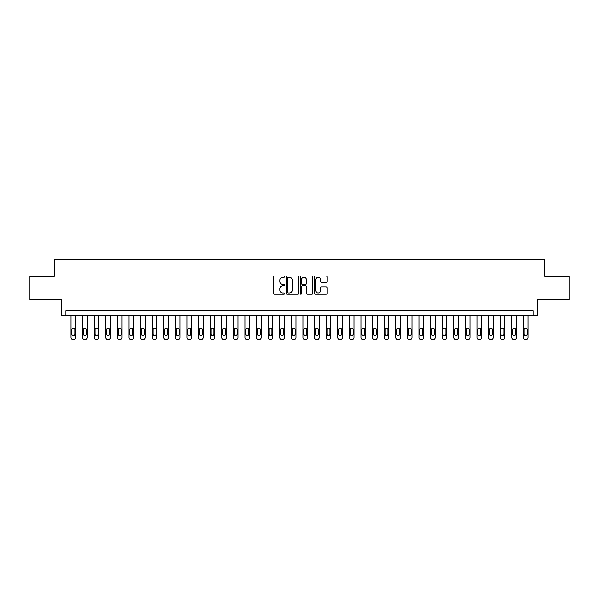 <?xml version="1.0" encoding="UTF-8"?>
<svg xmlns="http://www.w3.org/2000/svg" width="599" height="599" viewBox="0 0 599 599"><rect width="100%" height="100%" fill="white"/><g stroke="black" fill="none" stroke-linecap="round" stroke-linejoin="round"><path stroke-width="0.9" d="M284.652 276.648A0.636 0.636 0 0 0 284.016 276.012L274.342 276.012A0.913 0.913 0 0 0 273.429 276.918L273.429 293.315A0.913 0.913 0 0 0 274.342 294.229L284.016 294.229A0.636 0.636 0 0 0 284.652 293.585A0.636 0.636 0 0 0 284.016 292.948L282.765 292.948A2.913 2.913 0 0 1 279.853 290.036L279.853 288.673A2.913 2.913 0 0 1 282.765 285.753L284.016 285.753A0.636 0.636 0 0 0 284.652 285.117A0.636 0.636 0 0 0 284.016 284.48L282.765 284.48A2.913 2.913 0 0 1 279.853 281.567L279.853 280.197A2.913 2.913 0 0 1 282.765 277.285L284.016 277.285A0.636 0.636 0 0 0 284.652 276.648M326.118 282.428A0.913 0.913 0 0 0 327.032 281.523L327.032 276.918A0.913 0.913 0 0 0 326.118 276.012L315.373 276.012A0.913 0.913 0 0 0 314.46 276.918L314.46 293.315A0.913 0.913 0 0 0 315.373 294.229L326.118 294.229A0.913 0.913 0 0 0 327.032 293.315L327.032 287.76A0.913 0.913 0 0 0 326.118 286.846L321.521 286.846A0.913 0.913 0 0 0 320.607 287.76L320.607 290.515A2.433 2.433 0 0 1 318.174 292.948A2.433 2.433 0 0 1 315.733 290.515L315.733 279.718A2.433 2.433 0 0 1 318.174 277.285A2.433 2.433 0 0 1 320.607 279.718L320.607 281.523A0.913 0.913 0 0 0 321.521 282.428L326.118 282.428M533.095 315.276L537.737 315.276L537.737 299.5L569.05 299.5L569.05 276.304L544.693 276.304L544.693 259.599L54.307 259.599L54.307 276.304L29.95 276.304L29.95 299.5L61.263 299.5L61.263 315.276L533.095 315.276L533.095 310.634L65.905 310.634L65.905 315.276M298.706 276.918A0.913 0.913 0 0 0 297.793 276.012L287.048 276.012A0.913 0.913 0 0 0 286.135 276.918L286.135 293.315A0.913 0.913 0 0 0 287.048 294.229L297.793 294.229A0.913 0.913 0 0 0 298.706 293.315L298.706 276.918M301.207 276.012L311.952 276.012A0.913 0.913 0 0 1 312.865 276.918L312.865 293.315A0.913 0.913 0 0 1 311.952 294.229L307.354 294.229A0.913 0.913 0 0 1 306.448 293.315L306.448 286.666A0.913 0.913 0 0 0 305.535 285.753L302.48 285.753A0.913 0.913 0 0 0 301.574 286.666L301.574 293.585A0.636 0.636 0 0 1 300.938 294.229A0.636 0.636 0 0 1 300.294 293.585L300.294 276.918A0.913 0.913 0 0 1 301.207 276.012M288.044 277.285A0.636 0.636 0 0 0 287.408 277.921L287.408 292.312A0.636 0.636 0 0 0 288.044 292.948L289.369 292.948A2.913 2.913 0 0 0 292.282 290.036L292.282 280.197A2.913 2.913 0 0 0 289.369 277.285L288.044 277.285M306.448 279.77A2.433 2.433 0 0 0 304.007 277.33A2.433 2.433 0 0 0 301.574 279.77L301.574 283.567A0.913 0.913 0 0 0 302.48 284.48L305.535 284.48A0.913 0.913 0 0 0 306.448 283.567L306.448 279.77M75.646 315.276L75.646 337.544A1.857 1.857 0 0 1 73.789 339.401L72.861 339.401A1.857 1.857 0 0 1 71.011 337.544L71.011 315.276M74.815 334.205L74.815 329.75A1.483 1.483 0 0 0 73.325 328.267A1.483 1.483 0 0 0 71.843 329.75L71.843 334.205A1.483 1.483 0 0 0 73.325 335.687A1.483 1.483 0 0 0 74.815 334.205M87.244 315.276L87.244 337.544A1.857 1.857 0 0 1 85.387 339.401L84.466 339.401A1.857 1.857 0 0 1 82.61 337.544L82.61 315.276M86.413 334.205L86.413 329.75A1.483 1.483 0 0 0 84.931 328.267A1.483 1.483 0 0 0 83.441 329.75L83.441 334.205A1.483 1.483 0 0 0 84.931 335.687A1.483 1.483 0 0 0 86.413 334.205M98.842 315.276L98.842 337.544A1.857 1.857 0 0 1 96.993 339.401L96.065 339.401A1.857 1.857 0 0 1 94.208 337.544L94.208 315.276M98.011 334.205L98.011 329.75A1.483 1.483 0 0 0 96.529 328.267A1.483 1.483 0 0 0 95.039 329.75L95.039 334.205A1.483 1.483 0 0 0 96.529 335.687A1.483 1.483 0 0 0 98.011 334.205M110.441 315.276L110.441 337.544A1.857 1.857 0 0 1 108.591 339.401L107.663 339.401A1.857 1.857 0 0 1 105.806 337.544L105.806 315.276M109.61 334.205L109.61 329.75A1.483 1.483 0 0 0 108.127 328.267A1.483 1.483 0 0 0 106.637 329.75L106.637 334.205A1.483 1.483 0 0 0 108.127 335.687A1.483 1.483 0 0 0 109.61 334.205M122.039 315.276L122.039 337.544A1.857 1.857 0 0 1 120.189 339.401L119.261 339.401A1.857 1.857 0 0 1 117.404 337.544L117.404 315.276M121.208 334.205L121.208 329.75A1.483 1.483 0 0 0 119.725 328.267A1.483 1.483 0 0 0 118.235 329.75L118.235 334.205A1.483 1.483 0 0 0 119.725 335.687A1.483 1.483 0 0 0 121.208 334.205M133.644 315.276L133.644 337.544A1.857 1.857 0 0 1 131.787 339.401L130.859 339.401A1.857 1.857 0 0 1 129.002 337.544L129.002 315.276M132.806 334.205L132.806 329.75A1.483 1.483 0 0 0 131.323 328.267A1.483 1.483 0 0 0 129.833 329.75L129.833 334.205A1.483 1.483 0 0 0 131.323 335.687A1.483 1.483 0 0 0 132.806 334.205M145.243 315.276L145.243 337.544A1.857 1.857 0 0 1 143.386 339.401L142.457 339.401A1.857 1.857 0 0 1 140.6 337.544L140.6 315.276M144.404 334.205L144.404 329.75A1.483 1.483 0 0 0 142.921 328.267A1.483 1.483 0 0 0 141.439 329.75L141.439 334.205A1.483 1.483 0 0 0 142.921 335.687A1.483 1.483 0 0 0 144.404 334.205M156.841 315.276L156.841 337.544A1.857 1.857 0 0 1 154.984 339.401L154.055 339.401A1.857 1.857 0 0 1 152.198 337.544L152.198 315.276M156.002 334.205L156.002 329.75A1.483 1.483 0 0 0 154.52 328.267A1.483 1.483 0 0 0 153.037 329.75L153.037 334.205A1.483 1.483 0 0 0 154.52 335.687A1.483 1.483 0 0 0 156.002 334.205M168.439 315.276L168.439 337.544A1.857 1.857 0 0 1 166.582 339.401L165.653 339.401A1.857 1.857 0 0 1 163.797 337.544L163.797 315.276M167.6 334.205L167.6 329.75A1.483 1.483 0 0 0 166.118 328.267A1.483 1.483 0 0 0 164.635 329.75L164.635 334.205A1.483 1.483 0 0 0 166.118 335.687A1.483 1.483 0 0 0 167.6 334.205M180.037 315.276L180.037 337.544A1.857 1.857 0 0 1 178.18 339.401L177.252 339.401A1.857 1.857 0 0 1 175.395 337.544L175.395 315.276M179.198 334.205L179.198 329.75A1.483 1.483 0 0 0 177.716 328.267A1.483 1.483 0 0 0 176.233 329.75L176.233 334.205A1.483 1.483 0 0 0 177.716 335.687A1.483 1.483 0 0 0 179.198 334.205M191.635 315.276L191.635 337.544A1.857 1.857 0 0 1 189.778 339.401L188.85 339.401A1.857 1.857 0 0 1 186.993 337.544L186.993 315.276M190.796 334.205L190.796 329.75A1.483 1.483 0 0 0 189.314 328.267A1.483 1.483 0 0 0 187.831 329.75L187.831 334.205A1.483 1.483 0 0 0 189.314 335.687A1.483 1.483 0 0 0 190.796 334.205M203.233 315.276L203.233 337.544A1.857 1.857 0 0 1 201.376 339.401L200.448 339.401A1.857 1.857 0 0 1 198.591 337.544L198.591 315.276M202.395 334.205L202.395 329.75A1.483 1.483 0 0 0 200.912 328.267A1.483 1.483 0 0 0 199.43 329.75L199.43 334.205A1.483 1.483 0 0 0 200.912 335.687A1.483 1.483 0 0 0 202.395 334.205M214.831 315.276L214.831 337.544A1.857 1.857 0 0 1 212.974 339.401L212.046 339.401A1.857 1.857 0 0 1 210.189 337.544L210.189 315.276M213.993 334.205L213.993 329.75A1.483 1.483 0 0 0 212.51 328.267A1.483 1.483 0 0 0 211.028 329.75L211.028 334.205A1.483 1.483 0 0 0 212.51 335.687A1.483 1.483 0 0 0 213.993 334.205M226.429 315.276L226.429 337.544A1.857 1.857 0 0 1 224.573 339.401L223.644 339.401A1.857 1.857 0 0 1 221.787 337.544L221.787 315.276M225.591 334.205L225.591 329.75A1.483 1.483 0 0 0 224.108 328.267A1.483 1.483 0 0 0 222.626 329.75L222.626 334.205A1.483 1.483 0 0 0 224.108 335.687A1.483 1.483 0 0 0 225.591 334.205M238.028 315.276L238.028 337.544A1.857 1.857 0 0 1 236.171 339.401L235.242 339.401A1.857 1.857 0 0 1 233.385 337.544L233.385 315.276M237.189 334.205L237.189 329.75A1.483 1.483 0 0 0 235.707 328.267A1.483 1.483 0 0 0 234.224 329.75L234.224 334.205A1.483 1.483 0 0 0 235.707 335.687A1.483 1.483 0 0 0 237.189 334.205M249.626 315.276L249.626 337.544A1.857 1.857 0 0 1 247.769 339.401L246.84 339.401A1.857 1.857 0 0 1 244.984 337.544L244.984 315.276M248.795 334.205L248.795 329.75A1.483 1.483 0 0 0 247.305 328.267A1.483 1.483 0 0 0 245.822 329.75L245.822 334.205A1.483 1.483 0 0 0 247.305 335.687A1.483 1.483 0 0 0 248.795 334.205M261.224 315.276L261.224 337.544A1.857 1.857 0 0 1 259.367 339.401L258.439 339.401A1.857 1.857 0 0 1 256.589 337.544L256.589 315.276M260.393 334.205L260.393 329.75A1.483 1.483 0 0 0 258.903 328.267A1.483 1.483 0 0 0 257.42 329.75L257.42 334.205A1.483 1.483 0 0 0 258.903 335.687A1.483 1.483 0 0 0 260.393 334.205M272.822 315.276L272.822 337.544A1.857 1.857 0 0 1 270.965 339.401L270.037 339.401A1.857 1.857 0 0 1 268.187 337.544L268.187 315.276M271.991 334.205L271.991 329.75A1.483 1.483 0 0 0 270.501 328.267A1.483 1.483 0 0 0 269.018 329.75L269.018 334.205A1.483 1.483 0 0 0 270.501 335.687A1.483 1.483 0 0 0 271.991 334.205M284.42 315.276L284.42 337.544A1.857 1.857 0 0 1 282.563 339.401L281.635 339.401A1.857 1.857 0 0 1 279.785 337.544L279.785 315.276M283.589 334.205L283.589 329.75A1.483 1.483 0 0 0 282.099 328.267A1.483 1.483 0 0 0 280.617 329.75L280.617 334.205A1.483 1.483 0 0 0 282.099 335.687A1.483 1.483 0 0 0 283.589 334.205M296.018 315.276L296.018 337.544A1.857 1.857 0 0 1 294.161 339.401L293.24 339.401A1.857 1.857 0 0 1 291.384 337.544L291.384 315.276M295.187 334.205L295.187 329.75A1.483 1.483 0 0 0 293.697 328.267A1.483 1.483 0 0 0 292.215 329.75L292.215 334.205A1.483 1.483 0 0 0 293.697 335.687A1.483 1.483 0 0 0 295.187 334.205M307.616 315.276L307.616 337.544A1.857 1.857 0 0 1 305.76 339.401L304.839 339.401A1.857 1.857 0 0 1 302.982 337.544L302.982 315.276M306.785 334.205L306.785 329.75A1.483 1.483 0 0 0 305.303 328.267A1.483 1.483 0 0 0 303.813 329.75L303.813 334.205A1.483 1.483 0 0 0 305.303 335.687A1.483 1.483 0 0 0 306.785 334.205M319.215 315.276L319.215 337.544A1.857 1.857 0 0 1 317.365 339.401L316.437 339.401A1.857 1.857 0 0 1 314.58 337.544L314.58 315.276M318.383 334.205L318.383 329.75A1.483 1.483 0 0 0 316.901 328.267A1.483 1.483 0 0 0 315.411 329.75L315.411 334.205A1.483 1.483 0 0 0 316.901 335.687A1.483 1.483 0 0 0 318.383 334.205M330.813 315.276L330.813 337.544A1.857 1.857 0 0 1 328.963 339.401L328.035 339.401A1.857 1.857 0 0 1 326.178 337.544L326.178 315.276M329.982 334.205L329.982 329.75A1.483 1.483 0 0 0 328.499 328.267A1.483 1.483 0 0 0 327.009 329.75L327.009 334.205A1.483 1.483 0 0 0 328.499 335.687A1.483 1.483 0 0 0 329.982 334.205M342.411 315.276L342.411 337.544A1.857 1.857 0 0 1 340.561 339.401L339.633 339.401A1.857 1.857 0 0 1 337.776 337.544L337.776 315.276M341.58 334.205L341.58 329.75A1.483 1.483 0 0 0 340.097 328.267A1.483 1.483 0 0 0 338.607 329.75L338.607 334.205A1.483 1.483 0 0 0 340.097 335.687A1.483 1.483 0 0 0 341.58 334.205M354.016 315.276L354.016 337.544A1.857 1.857 0 0 1 352.16 339.401L351.231 339.401A1.857 1.857 0 0 1 349.374 337.544L349.374 315.276M353.178 334.205L353.178 329.75A1.483 1.483 0 0 0 351.695 328.267A1.483 1.483 0 0 0 350.205 329.75L350.205 334.205A1.483 1.483 0 0 0 351.695 335.687A1.483 1.483 0 0 0 353.178 334.205M365.615 315.276L365.615 337.544A1.857 1.857 0 0 1 363.758 339.401L362.829 339.401A1.857 1.857 0 0 1 360.972 337.544L360.972 315.276M364.776 334.205L364.776 329.75A1.483 1.483 0 0 0 363.293 328.267A1.483 1.483 0 0 0 361.811 329.75L361.811 334.205A1.483 1.483 0 0 0 363.293 335.687A1.483 1.483 0 0 0 364.776 334.205M377.213 315.276L377.213 337.544A1.857 1.857 0 0 1 375.356 339.401L374.427 339.401A1.857 1.857 0 0 1 372.571 337.544L372.571 315.276M376.374 334.205L376.374 329.75A1.483 1.483 0 0 0 374.892 328.267A1.483 1.483 0 0 0 373.409 329.75L373.409 334.205A1.483 1.483 0 0 0 374.892 335.687A1.483 1.483 0 0 0 376.374 334.205M388.811 315.276L388.811 337.544A1.857 1.857 0 0 1 386.954 339.401L386.026 339.401A1.857 1.857 0 0 1 384.169 337.544L384.169 315.276M387.972 334.205L387.972 329.75A1.483 1.483 0 0 0 386.49 328.267A1.483 1.483 0 0 0 385.007 329.75L385.007 334.205A1.483 1.483 0 0 0 386.49 335.687A1.483 1.483 0 0 0 387.972 334.205M400.409 315.276L400.409 337.544A1.857 1.857 0 0 1 398.552 339.401L397.624 339.401A1.857 1.857 0 0 1 395.767 337.544L395.767 315.276M399.57 334.205L399.57 329.75A1.483 1.483 0 0 0 398.088 328.267A1.483 1.483 0 0 0 396.605 329.75L396.605 334.205A1.483 1.483 0 0 0 398.088 335.687A1.483 1.483 0 0 0 399.57 334.205M412.007 315.276L412.007 337.544A1.857 1.857 0 0 1 410.15 339.401L409.222 339.401A1.857 1.857 0 0 1 407.365 337.544L407.365 315.276M411.169 334.205L411.169 329.75A1.483 1.483 0 0 0 409.686 328.267A1.483 1.483 0 0 0 408.204 329.75L408.204 334.205A1.483 1.483 0 0 0 409.686 335.687A1.483 1.483 0 0 0 411.169 334.205M423.605 315.276L423.605 337.544A1.857 1.857 0 0 1 421.748 339.401L420.82 339.401A1.857 1.857 0 0 1 418.963 337.544L418.963 315.276M422.767 334.205L422.767 329.75A1.483 1.483 0 0 0 421.284 328.267A1.483 1.483 0 0 0 419.802 329.75L419.802 334.205A1.483 1.483 0 0 0 421.284 335.687A1.483 1.483 0 0 0 422.767 334.205M435.203 315.276L435.203 337.544A1.857 1.857 0 0 1 433.347 339.401L432.418 339.401A1.857 1.857 0 0 1 430.561 337.544L430.561 315.276M434.365 334.205L434.365 329.75A1.483 1.483 0 0 0 432.882 328.267A1.483 1.483 0 0 0 431.4 329.75L431.4 334.205A1.483 1.483 0 0 0 432.882 335.687A1.483 1.483 0 0 0 434.365 334.205M446.802 315.276L446.802 337.544A1.857 1.857 0 0 1 444.945 339.401L444.016 339.401A1.857 1.857 0 0 1 442.159 337.544L442.159 315.276M445.963 334.205L445.963 329.75A1.483 1.483 0 0 0 444.48 328.267A1.483 1.483 0 0 0 442.998 329.75L442.998 334.205A1.483 1.483 0 0 0 444.48 335.687A1.483 1.483 0 0 0 445.963 334.205M458.4 315.276L458.4 337.544A1.857 1.857 0 0 1 456.543 339.401L455.614 339.401A1.857 1.857 0 0 1 453.757 337.544L453.757 315.276M457.561 334.205L457.561 329.75A1.483 1.483 0 0 0 456.079 328.267A1.483 1.483 0 0 0 454.596 329.75L454.596 334.205A1.483 1.483 0 0 0 456.079 335.687A1.483 1.483 0 0 0 457.561 334.205M469.998 315.276L469.998 337.544A1.857 1.857 0 0 1 468.141 339.401L467.213 339.401A1.857 1.857 0 0 1 465.356 337.544L465.356 315.276M469.167 334.205L469.167 329.75A1.483 1.483 0 0 0 467.677 328.267A1.483 1.483 0 0 0 466.194 329.75L466.194 334.205A1.483 1.483 0 0 0 467.677 335.687A1.483 1.483 0 0 0 469.167 334.205M481.596 315.276L481.596 337.544A1.857 1.857 0 0 1 479.739 339.401L478.811 339.401A1.857 1.857 0 0 1 476.961 337.544L476.961 315.276M480.765 334.205L480.765 329.75A1.483 1.483 0 0 0 479.275 328.267A1.483 1.483 0 0 0 477.792 329.75L477.792 334.205A1.483 1.483 0 0 0 479.275 335.687A1.483 1.483 0 0 0 480.765 334.205M493.194 315.276L493.194 337.544A1.857 1.857 0 0 1 491.337 339.401L490.409 339.401A1.857 1.857 0 0 1 488.559 337.544L488.559 315.276M492.363 334.205L492.363 329.75A1.483 1.483 0 0 0 490.873 328.267A1.483 1.483 0 0 0 489.39 329.75L489.39 334.205A1.483 1.483 0 0 0 490.873 335.687A1.483 1.483 0 0 0 492.363 334.205M504.792 315.276L504.792 337.544A1.857 1.857 0 0 1 502.935 339.401L502.007 339.401A1.857 1.857 0 0 1 500.158 337.544L500.158 315.276M503.961 334.205L503.961 329.75A1.483 1.483 0 0 0 502.471 328.267A1.483 1.483 0 0 0 500.989 329.75L500.989 334.205A1.483 1.483 0 0 0 502.471 335.687A1.483 1.483 0 0 0 503.961 334.205M516.39 315.276L516.39 337.544A1.857 1.857 0 0 1 514.534 339.401L513.613 339.401A1.857 1.857 0 0 1 511.756 337.544L511.756 315.276M515.559 334.205L515.559 329.75A1.483 1.483 0 0 0 514.069 328.267A1.483 1.483 0 0 0 512.587 329.75L512.587 334.205A1.483 1.483 0 0 0 514.069 335.687A1.483 1.483 0 0 0 515.559 334.205M527.989 315.276L527.989 337.544A1.857 1.857 0 0 1 526.139 339.401L525.211 339.401A1.857 1.857 0 0 1 523.354 337.544L523.354 315.276M527.157 334.205L527.157 329.75A1.483 1.483 0 0 0 525.675 328.267A1.483 1.483 0 0 0 524.185 329.75L524.185 334.205A1.483 1.483 0 0 0 525.675 335.687A1.483 1.483 0 0 0 527.157 334.205"/></g></svg>
